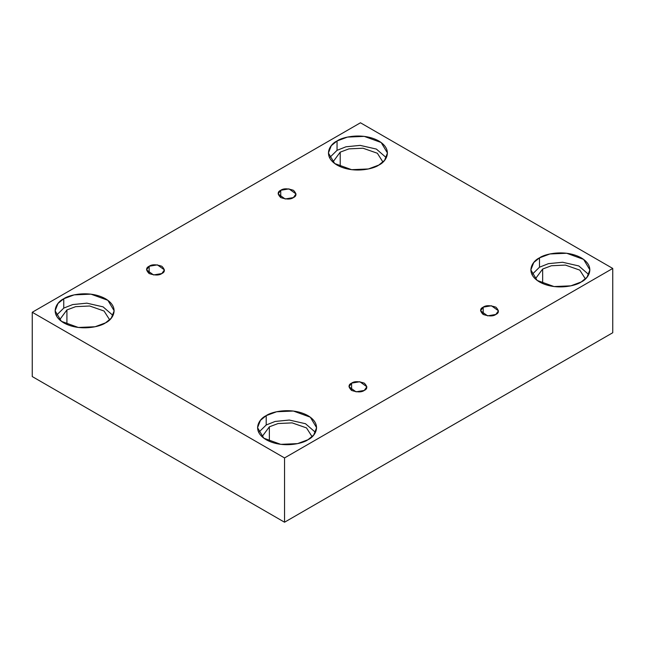 <?xml version="1.0" encoding="UTF-8"?>
<svg xmlns="http://www.w3.org/2000/svg" width="645" height="645" viewBox="0 0 645 645"><rect width="100%" height="100%" fill="white"/><g stroke="black" fill="none" stroke-linecap="round" stroke-linejoin="round"><path stroke-width="0.97" d="M280.744 190.283L278.124 193.935L285.163 198.983L293.402 197.588C290.766 199.523 286.549 199.523 280.744 197.588C277.398 194.234 277.398 191.799 280.744 190.283C283.381 188.348 287.597 188.348 293.402 190.283C296.748 193.629 296.748 196.064 293.402 197.588L296.023 193.935L288.984 188.888L280.744 190.283L280.744 197.588L280.744 190.283M149.156 266.248L146.536 269.908L153.575 274.947L161.814 273.561C159.178 275.488 154.961 275.488 149.156 273.561C145.81 270.207 145.81 267.772 149.156 266.248C151.793 264.321 156.009 264.321 161.814 266.248C165.16 269.602 165.16 272.037 161.814 273.561L164.435 269.908L157.396 264.861L149.156 266.248L149.156 273.561L149.156 266.248M351.598 383.13L348.977 386.782L356.016 391.829L364.256 390.435C361.619 392.37 357.403 392.37 351.598 390.435C348.252 387.081 348.252 384.646 351.598 383.13C354.234 381.195 358.451 381.195 364.256 383.13C367.602 386.484 367.602 388.919 364.256 390.435L366.876 386.782L359.837 381.735L351.598 383.13L351.598 390.435L351.598 383.13M483.186 307.157L480.565 310.809L487.604 315.856L495.844 314.462C493.207 316.397 488.991 316.397 483.186 314.462C479.84 311.116 479.84 308.681 483.186 307.157C485.822 305.222 490.039 305.222 495.844 307.157C499.19 310.511 499.19 312.946 495.844 314.462L498.464 310.809L491.425 305.762L483.186 307.157L483.186 314.462L483.186 307.157M63.758 298.756L57.994 303.464L55.107 310.809L61.388 321.323L78.319 327.467L95.097 326.749L105.506 322.863C100.241 326.878 79.488 331.619 63.758 322.863C48.585 313.776 56.808 301.804 63.758 298.756C69.023 294.749 89.768 290 105.506 298.756C120.68 307.842 112.456 319.823 105.506 322.863L111.271 318.154L114.157 310.809L107.876 300.304L90.945 294.16L74.167 294.87L63.758 298.756L63.758 308.108L63.758 298.756M56.236 315.486L63.758 308.108L56.236 315.486M66.919 309.939L59.59 319.839L66.919 309.939L66.919 324.451L66.919 309.939L75.642 306.665L89.695 305.996L104.055 311.027L109.674 319.839L104.055 311.027L89.695 305.996L75.642 306.665L66.919 309.939M337.053 140.973L331.288 145.681L328.402 153.026L334.682 163.532L351.614 169.675L368.392 168.966L378.8 165.08C373.536 169.087 352.791 173.836 337.053 165.08C321.879 155.993 330.103 144.012 337.053 140.973C342.318 136.966 363.07 132.217 378.8 140.973C393.974 150.059 385.75 162.04 378.8 165.08L384.565 160.371L387.452 153.026L381.171 142.521L364.24 136.377L347.462 137.087L337.053 140.973L337.053 150.325L337.053 140.973M329.539 157.702L337.053 150.325L329.539 157.702M340.213 152.147L332.885 162.056L340.213 152.147L340.213 166.66L340.213 152.147L348.937 148.874L362.99 148.213L377.349 153.244L382.969 162.056L377.349 153.244L362.99 148.213L348.937 148.874L340.213 152.147M539.494 257.855L533.729 262.555L530.843 269.908L537.124 280.414L554.055 286.557L570.833 285.84L581.242 281.954C575.977 285.969 555.232 290.718 539.494 281.954C524.321 272.875 532.544 260.894 539.494 257.855C544.759 253.84 565.512 249.091 581.242 257.855C596.415 266.933 588.192 278.914 581.242 281.954L587.006 277.253L589.893 269.908L583.612 259.395L566.681 253.251L549.903 253.969L539.494 257.855L539.494 267.199L539.494 257.855M531.98 274.577L539.494 267.199L531.98 274.577M542.655 269.029L535.326 278.93L542.655 269.029L542.655 283.542L542.655 269.029L551.378 265.756L565.431 265.087L579.791 270.118L585.41 278.93L579.791 270.118L565.431 265.087L551.378 265.756L542.655 269.029M266.2 415.638L260.435 420.347L257.548 427.691L263.829 438.197L280.76 444.341L297.538 443.631L307.947 439.745C302.682 443.752 281.93 448.501 266.2 439.745C251.026 430.658 259.25 418.678 266.2 415.638C271.464 411.623 292.209 406.882 307.947 415.638C323.121 424.724 314.897 436.705 307.947 439.745L313.712 435.036L316.598 427.691L310.318 417.186L293.386 411.042L276.608 411.752L266.2 415.638L266.2 424.99L266.2 415.638M258.677 432.368L266.2 424.99L258.677 432.368M269.36 426.813L262.031 436.713L269.36 426.813L269.36 441.325L269.36 426.813L278.084 423.539L292.137 422.878L306.496 427.901L312.115 436.713L306.496 427.901L292.137 422.878L278.084 423.539L269.36 426.813M284.542 522.216L612.75 332.731L612.75 268.441L284.542 457.934L284.542 522.216L284.542 457.934L32.25 312.269L360.458 122.784L612.75 268.441L612.75 332.731L284.542 522.216L32.25 376.559L32.25 312.269L32.25 376.559L284.542 522.216M284.542 457.934L612.75 268.441L360.458 122.784L32.25 312.269L284.542 457.934M315.461 432.368L305.512 423.725L289.315 420.04L275.141 421.451L266.2 424.99L275.141 421.451L289.315 420.04L305.512 423.725L315.461 432.368M588.764 274.577L578.807 265.942L562.609 262.257L548.435 263.66L539.494 267.199L548.435 263.66L562.609 262.257L578.807 265.942L588.764 274.577M386.323 157.702L376.366 149.068L360.168 145.383L345.994 146.786L337.053 150.325L345.994 146.786L360.168 145.383L376.366 149.068L386.323 157.702M113.02 315.486L103.071 306.851L86.873 303.166L72.7 304.569L63.758 308.108L72.7 304.569L86.873 303.166L103.071 306.851L113.02 315.486"/></g></svg>
